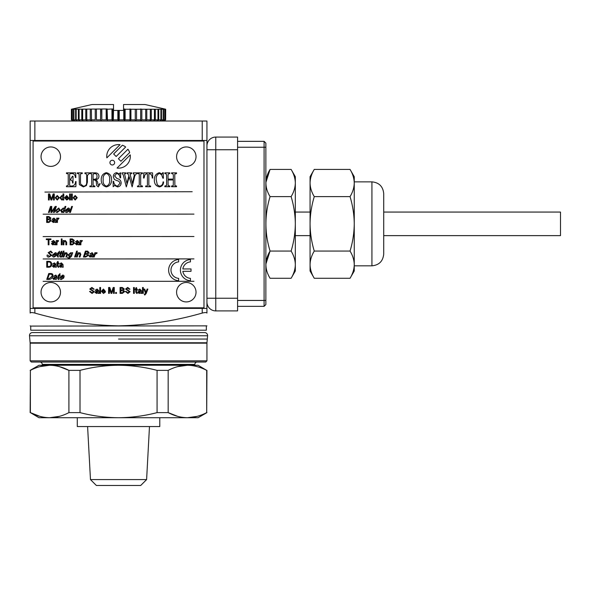 <?xml version="1.0" encoding="UTF-8"?>
<svg xmlns="http://www.w3.org/2000/svg" width="590" height="590" viewBox="0 0 590 590"><rect width="100%" height="100%" fill="white"/><g stroke="black" fill="none" stroke-linecap="round" stroke-linejoin="round"><path stroke-width="0.89" d="M118.538 339.051L207.297 339.051L118.538 339.051M206.965 342.768L30.112 342.768A2.36 2.36 0 0 1 30.149 343.173L206.935 343.173A2.36 2.36 0 0 1 206.965 342.768L207.584 335.769A2.95 2.95 0 0 0 204.649 332.568L32.435 332.568A2.95 2.95 0 0 0 29.5 335.769L207.584 335.769M206.935 360.851L205.755 362.031L31.329 362.031L30.149 360.851L206.935 360.851L206.935 343.173M30.149 360.851L30.149 343.173M39.869 362.031A2.36 2.36 0 0 1 42.229 364.384L194.855 364.384A2.36 2.36 0 0 1 197.207 362.031M206.345 326.086L206.345 330.208L30.739 330.208L30.739 326.086L206.935 325.857M206.935 308.408L206.935 313.069C206.935 329.67 206.935 329.67 206.935 313.069C206.935 329.67 206.935 329.67 206.935 313.069C206.648 312.39 205.077 312.39 202.215 313.069L202.215 308.408L206.935 308.408L206.935 140.464L30.149 140.464L30.149 121.016L34.862 121.016L34.862 140.464M30.149 140.464L30.149 308.408L34.862 308.408L34.862 313.069C62.503 321.004 90.395 325.267 118.538 325.857C146.881 325.23 174.773 320.967 202.215 313.069M202.215 140.464L202.215 121.016L34.862 121.016M34.862 308.408L202.215 308.408M34.862 313.069C32.008 312.39 30.437 312.39 30.149 313.069L30.149 308.408M30.149 313.069C30.149 329.67 30.149 329.67 30.149 313.069C30.149 329.67 30.149 329.67 30.149 313.069M30.503 312.685L31.543 312.553M202.215 121.016L206.935 121.016L206.935 140.464M107.476 119.836L107.107 121.016L107.107 108.958L107.476 119.836L111.96 119.836L112.778 121.016L113.302 119.836L117.86 119.836L118.538 121.016L119.217 119.836L119.217 110.411L123.546 110.411L123.546 104.519L145.059 104.519L165.679 109.231L165.628 119.836L165.679 109.231M71.538 109.231L71.538 119.836L72.666 121.016L71.397 119.836L71.397 109.231L107.107 108.958M71.397 109.231L92.025 104.519L113.531 104.519L113.531 110.411L118.538 110.411L118.538 121.016M113.302 119.836L113.531 109.231M112.778 121.016L112.778 108.958L113.302 109.231M107.476 109.231L112.778 108.958M111.96 119.836L111.96 109.231M106.163 109.231L106.163 119.836L101.819 119.836L101.819 109.231M101.819 119.836L101.62 108.958M101.62 121.016L100.558 119.836L96.428 119.836L96.428 109.231M100.558 119.836L100.558 109.231M96.428 119.836L96.399 108.958M86.767 109.231L86.767 119.836L90.285 119.836L91.524 121.016L91.384 109.231M91.384 119.836L95.241 119.836L95.241 109.231M90.285 119.836L90.285 109.231M86.767 119.836L87.077 121.016L85.779 119.836L85.779 109.231M85.779 119.836L82.652 119.836L82.652 109.231M82.652 119.836L83.124 121.016L81.789 119.836L81.789 109.231M76.176 109.231L76.176 119.836L78.382 119.836L79.731 121.016L79.104 119.836L81.789 119.836M79.104 119.836L79.104 109.231M78.382 119.836L78.382 109.231M76.951 119.836L76.951 121.016L75.601 119.836L75.601 109.231M72.364 109.231L72.364 119.836L73.499 119.836L74.827 121.016L73.92 119.836L75.601 119.836M73.92 119.836L73.92 109.231M73.499 119.836L73.499 109.231M71.538 119.836L72.113 119.836L72.113 109.231M73.389 119.836L73.389 121.016L72.113 119.836M72.666 120.353L72.666 119.836M71.456 119.836L71.456 109.231M91.524 121.016L91.524 119.836M130.921 119.836L129.97 121.016L129.97 108.958L130.921 109.231L130.921 119.836L135.265 119.836L135.464 121.016L136.526 119.836L140.656 119.836L140.685 121.016L141.843 119.836L141.843 109.231L165.628 109.231M145.56 121.016L146.792 119.836L146.792 109.231M146.792 119.836L150.317 119.836L150.008 121.016L151.305 119.836L151.305 109.231M165.628 119.836L164.411 121.016L164.411 120.353M165.539 109.231L165.539 119.836L164.971 119.836L164.971 109.231M164.971 119.836L163.688 121.016L164.713 119.836L164.713 109.231M164.713 119.836L163.578 119.836L163.578 109.231M163.578 119.836L162.257 121.016L162.257 119.836M163.165 109.231L163.165 119.836L161.483 119.836L161.483 109.231M161.483 119.836L160.133 121.016L160.9 119.836L160.9 109.231M155.295 109.231L155.295 119.836L157.98 119.836L157.346 121.016L158.703 119.836L160.9 119.836M158.703 119.836L158.703 109.231M157.346 121.016L157.346 119.836M157.98 119.836L157.98 109.231M155.295 119.836L153.953 121.016L153.953 119.836M151.305 119.836L154.425 119.836L154.425 109.231M150.008 121.016L150.008 119.836M150.317 119.836L150.317 109.231M141.843 119.836L145.701 119.836L145.701 109.231M140.685 121.016L140.685 108.958L141.843 109.231M140.656 119.836L140.685 108.958M136.526 119.836L136.526 109.231L140.656 109.231M130.921 109.231L136.526 109.231M135.265 119.836L135.265 109.231M129.97 121.016L129.97 108.958M129.608 119.836L125.124 119.836L125.124 109.231L129.608 109.231M125.124 119.836L124.298 121.016L124.298 108.958L125.124 109.231M117.86 119.836L117.86 110.411M119.217 110.411L118.538 110.411M119.217 119.836L123.775 119.836L123.775 109.231L124.298 108.958M113.531 105.389L113.531 104.519M138.451 292.19L139.306 292.839L140.671 291.239L138.451 292.19M109.932 162.619A2.36 2.36 0 0 0 112.292 164.979A2.36 2.36 0 0 0 114.644 162.619A2.36 2.36 0 0 0 112.292 160.266A2.36 2.36 0 0 0 109.932 162.619M130.324 156.372A11.785 11.785 0 0 0 130.235 154.89L117.056 168.061A11.785 11.785 0 0 0 130.324 156.372M145.546 293.355L143.96 289.093L144.742 289.093L145.9 292.404L147.124 289.093L147.861 289.093L146.217 293.451L144.801 295.059L144.262 294.299L145.546 293.355M141.666 293.377L140.899 293.377L140.671 292.824L139.122 293.451L137.684 292.212L139.365 290.877L140.671 290.627L139.668 289.631L137.839 290.302L139.771 289.019L141.43 290.619L141.666 293.377M134.314 287.485L134.314 293.377L133.554 293.377L133.554 287.485L134.314 287.485M120.08 293.377L120.08 287.485L122.314 287.485L124.291 288.975L123.472 290.221L124.601 291.652L122.366 293.377L120.08 293.377L122.366 293.377L124.601 291.652M122.152 289.933L123.524 289.078L122.049 288.171L120.847 288.171L120.847 289.933L122.152 289.933M122.373 292.692L123.834 291.659L122.27 290.627L120.847 290.627L120.847 292.692L122.373 292.692M113.501 293.377L113.501 288.451L111.805 293.377L111.038 293.377L109.393 288.37L109.364 293.377L108.604 293.377L108.604 287.485L109.792 287.485L111.458 292.529L113.206 287.485L114.268 287.485L114.268 293.377L113.501 293.377M100.566 293.377L99.799 293.377L99.799 287.485L100.566 287.485L100.566 293.377L99.799 293.377L99.799 287.485L100.566 287.485M90.543 288.967L94.289 291.703L92.084 293.451L89.547 291.453L90.314 291.386L92.055 292.765L93.522 291.777L89.776 289.026L91.885 287.411L94.135 289.181L93.375 289.248L91.922 288.097L90.543 288.967M178.645 280.722L178.645 278.362A8.253 8.253 0 0 1 170.989 270.132A8.253 8.253 0 0 1 178.645 261.901L178.645 259.541A10.605 10.605 0 0 0 168.629 270.132A10.605 10.605 0 0 0 178.645 280.722M190.43 280.722L190.43 278.362A8.253 8.253 0 0 1 182.856 271.312L191.02 271.312L191.02 268.952L182.856 268.952A8.253 8.253 0 0 1 190.43 261.901L190.43 259.541A10.605 10.605 0 0 0 180.415 270.132A10.605 10.605 0 0 0 190.43 280.722M59.325 275.744L58.484 278.215L58.838 279.431L58.277 279.49L57.724 278.185L58.558 275.744L58.019 275.744L60.047 273.598L59.531 275.132L60.217 275.132L60.01 275.744L59.325 275.744M46.75 279.417L48.749 273.524L50.799 273.524C52.665 273.605 53.284 274.579 52.658 276.437C52.06 278.318 50.806 279.313 48.882 279.417L46.75 279.417M49.044 278.723L51.898 276.422C52.422 275.006 51.972 274.269 50.548 274.21L49.28 274.21L47.746 278.723L49.044 278.723M57.311 262.926L57.311 261.849L58.071 261.399L58.071 262.926L58.764 262.926L58.764 263.546L58.071 263.546L58.071 266.016L58.838 267.233L58.299 267.292L57.311 265.987L57.311 263.546L56.773 263.546L56.773 262.926L57.311 262.926M48.808 266.525C50.246 266.481 50.939 265.714 50.88 264.217C50.91 262.749 50.209 262.012 48.778 262.012L47.51 262.012L47.51 266.525L48.808 266.525M46.75 261.326L48.793 261.326C50.674 261.341 51.625 262.314 51.647 264.239C51.647 266.134 50.725 267.13 48.882 267.218L46.75 267.218L46.75 261.326M53.557 219.93L54.863 219.672L53.86 218.684L52.031 219.355L53.963 218.071L55.622 219.672L55.858 222.43L55.091 222.43L54.863 221.877L53.314 222.504L51.876 221.265L53.557 219.93M52.643 221.243L53.498 221.892L54.863 220.284L52.643 221.243M96.495 252.66L97.129 252.896L96.657 253.575L96.207 253.427L94.953 254.799L94.194 257.019L93.434 257.019L94.887 252.734L95.573 252.734L95.351 253.398L96.495 252.66L97.129 252.896L96.657 253.575M85.69 257.019L83.404 257.019L85.41 251.126L87.645 251.126L89.112 252.616L87.866 253.862L88.507 255.293L85.69 257.019M86.649 253.575L88.316 252.719L87.143 251.819L85.941 251.819L85.344 253.575L86.649 253.575M86.531 254.268L85.108 254.268L84.407 256.333L85.934 256.333L87.74 255.3L86.531 254.268M67.533 257.329L68.971 258.096L70.667 256.444L69.303 257.019L68.226 254.858L70.756 252.66L71.722 253.287L71.928 252.734L72.695 252.734L71.442 256.414L68.75 258.708L67.533 257.329L68.75 258.708L71.442 256.414M70.66 253.272L69.001 254.814L69.605 256.407L71.294 254.828L70.66 253.272M60.114 257.1L59.561 255.794L60.394 253.346L59.855 253.346L61.891 251.207L61.367 252.734L62.053 252.734L61.847 253.346L61.161 253.346L60.32 255.824L60.674 257.034L60.114 257.1M53.314 255.035L54.14 256.488L56.293 255.736L53.926 257.1C52.606 256.952 52.156 256.23 52.591 254.91L55.386 252.66C56.699 252.904 57.083 253.693 56.529 255.035L53.314 255.035M80.823 241.199L81.693 240.462L82.408 240.698L80.882 242.601L80.882 244.821L80.115 244.821L80.115 240.536L80.8 240.536L80.823 241.199M74.606 243.095L72.378 244.821L70.092 244.821L70.092 238.928L72.327 238.928L74.296 240.418L73.477 241.664L74.606 243.095M72.164 241.376L73.536 240.521L72.061 239.621L70.852 239.621L70.852 241.376L72.164 241.376M73.839 243.102L72.275 242.07L70.852 242.07L70.852 244.135L72.386 244.135L73.839 243.102M62.053 238.928L62.053 239.769L61.286 239.769L61.286 238.928L62.053 238.928M48.203 244.821L48.203 239.621L46.285 239.621L46.285 238.928L50.954 238.928L50.954 239.621L48.97 239.621L48.97 244.821L48.203 244.821M69.436 210.431L66.132 210.431L66.972 211.928L69.192 211.154L66.758 212.555C65.402 212.407 64.944 211.663 65.387 210.313L68.256 207.997C69.605 208.248 69.996 209.059 69.436 210.431M59.273 210.254L58.572 208.624L56.751 210.283L57.444 211.928L59.273 210.254M55.969 210.276L58.779 207.997L60.077 210.21L57.23 212.555C55.91 212.356 55.489 211.596 55.969 210.276L58.779 207.997L60.077 210.21M75.188 195.496L77.231 197.709L75.188 200.054L73.145 197.775L75.188 195.496M76.442 197.753L75.188 196.123L73.927 197.783L75.188 199.427L76.442 197.753M70.394 193.926L70.394 199.981L69.605 199.981L69.605 193.926L70.394 193.926M62.983 199.376L61.795 200.054L59.937 197.775L61.788 195.496L62.983 196.116L62.997 193.926L63.786 193.926L63.786 199.981L62.997 199.981L62.983 199.376M62.997 197.842L61.847 196.123L60.718 197.783L61.876 199.427L62.997 197.842M50.954 199.981L49.265 194.833L49.243 199.981L48.454 199.981L48.454 193.926L49.678 193.926L51.389 199.103L53.181 193.926L54.273 193.926L54.273 199.981L53.491 199.981L53.491 194.914L51.75 199.981L50.954 199.981L51.75 199.981M43.114 281.356L193.97 281.297L43.114 281.356M193.97 258.907L43.114 258.966L193.97 258.907M43.114 236.575L193.97 236.516L43.114 236.575M43.114 214.177L193.97 214.118L43.114 214.177M192.2 191.728L44.884 192.067L192.2 191.728M163.231 172.693L163.408 178.195L162.87 178.195L161.638 174.78L159.433 173.401C156.874 174.647 155.826 176.889 156.306 180.127L157.294 184.817L159.654 186.189C161.815 185.725 162.951 184.301 163.047 181.927L163.585 181.927C163.459 184.781 162.073 186.433 159.411 186.897C155.974 186.101 154.285 183.822 154.351 180.075C154.226 176.196 155.885 173.733 159.322 172.693L162.198 174.028L162.692 172.693L163.231 172.693L162.692 172.693L162.198 174.028M142.456 186.72L137.485 186.72L137.485 186.012L138.444 186.012L139.255 185.009L139.255 174.537L139.122 173.799L137.485 173.578L137.485 172.87L142.456 172.87L142.456 173.578L141.571 173.578L140.678 174.537L140.678 185.009L140.811 185.791L142.456 186.012L142.456 186.72M120.08 177.841C119.903 175.503 118.789 174.028 116.739 173.401L114.578 175.953L117.071 178.623C119.505 179.043 120.862 180.4 121.149 182.694C121.105 185.172 119.895 186.565 117.528 186.897L114.541 185.474L113.155 186.72L113.155 181.396L113.686 181.396C113.877 183.962 115.131 185.562 117.462 186.189L119.903 183.402C119.645 181.772 118.62 180.842 116.827 180.629L114.379 179.441L113.332 176.779C113.339 174.411 114.467 173.047 116.717 172.693L119.394 174.116L120.08 172.87L120.611 172.87L120.611 177.841L120.08 177.841L120.611 177.841L120.611 172.87L120.08 172.87L119.394 174.116M98.95 176.322C98.766 178.475 97.556 179.611 95.329 179.736C96.996 180.415 97.815 181.713 97.785 183.63L98.818 185.835L99.658 183.704L100.197 183.704L98.287 186.897L96.716 185.533L96.362 182.893C96.406 181.16 95.617 180.186 94.002 179.972L93.095 179.972L93.095 185.356L93.235 185.835L94.865 186.012L94.865 186.72L89.894 186.72L89.894 186.012L90.978 186.012L91.671 185.349L91.671 174.293L90.978 173.578L89.894 173.578L89.894 172.87L95.514 172.87C97.697 172.981 98.84 174.131 98.95 176.322M96.996 176.425C97.107 174.463 96.222 173.519 94.326 173.578L93.095 174.264L93.095 179.264L94.334 179.264C96.148 179.198 97.033 178.254 96.996 176.425M66.456 172.87L75.69 172.87L75.867 177.487L75.336 177.487C75.314 175.37 74.377 174.065 72.533 173.578L70.217 173.578L69.657 174.308L69.657 179.264L70.653 179.264L72.496 176.248L73.027 176.248L73.027 182.989L72.496 182.989C72.644 181.351 72.002 180.348 70.564 179.972L69.657 179.972L69.657 185.4L70.38 186.012L72.164 186.012C74.392 185.533 75.513 184.058 75.513 181.572L76.044 181.572L75.867 186.72L66.456 186.72L66.456 186.012L68.234 185.26L68.234 174.301L67.489 173.578L66.456 173.578L66.456 172.87M33.092 307.818L203.985 307.818L203.985 141.054L33.092 141.054L33.092 307.818M82.261 173.578L81.228 173.578L80.483 174.279L80.483 182.236L80.668 184.117L83.478 186.189C85.631 185.983 86.708 184.766 86.701 182.531L86.701 176.056C86.907 174.529 86.317 173.703 84.923 173.578L84.923 172.87L89.186 172.87L89.186 173.578L87.409 175.414L87.409 182.17L86.391 185.57L83.345 186.897L79.385 184.648L79.067 174.264L78.352 173.578L77.29 173.578L77.29 172.87L82.261 172.87L82.261 173.578M103.213 179.744C102.749 182.922 103.811 185.068 106.384 186.189C108.936 185.127 110.005 183.04 109.607 179.921C110.057 176.727 109.003 174.559 106.429 173.401C103.862 174.485 102.785 176.594 103.213 179.744M101.259 179.744C101.178 175.96 102.859 173.608 106.311 172.693C109.888 173.526 111.635 175.886 111.562 179.773C111.635 183.645 109.902 186.02 106.355 186.897C102.867 185.983 101.17 183.593 101.259 179.744M124.534 174.043L126.916 183.438L128.937 175.621L127.654 173.578L127.005 173.578L127.005 172.87L131.622 172.87L131.622 173.578L130.058 174.072L132.418 183.438L134.402 174.78L133.222 173.578L133.222 172.87L136.592 172.87L136.592 173.578L134.845 175.65L132.145 186.897L129.24 176.808L126.312 186.897L123.199 174.743L122.034 173.578L122.034 172.87L125.766 172.87L125.766 173.578L124.534 174.043M143.754 172.87L152.53 172.87L152.751 178.018L152.22 178.018C152.272 175.805 151.394 174.33 149.595 173.578L148.842 174.382L148.842 185.363L149.513 186.012L150.62 186.012L150.62 186.72L145.649 186.72L145.649 186.012L146.903 186.012L147.426 185.43L147.426 174.293L146.703 173.578L144.904 174.817L144.048 178.018L143.518 178.018L143.754 172.87M168.025 174.773L168.025 179.087L173.349 179.087L173.349 174.773L172.494 173.578L171.572 173.578L171.572 172.87L176.543 172.87L176.543 173.578L174.817 174.035L174.765 174.869L174.883 185.688L176.543 186.012L176.543 186.72L171.572 186.72L171.572 186.012L173.239 185.688L173.349 179.972L168.025 179.972L168.121 185.703L169.795 186.012L169.795 186.72L164.824 186.72L164.824 186.012L166.557 185.54L166.601 184.751L166.601 174.758L165.746 173.578L164.824 173.578L164.824 172.87L169.795 172.87L169.795 173.578L168.836 173.578L168.025 174.773M57.26 195.496L59.302 197.709L57.26 200.054L55.217 197.775L57.26 195.496M58.521 197.753L57.26 196.123L56.006 197.783L57.26 199.427L58.521 197.753M68.742 198.66L66.788 200.054L64.649 197.812L66.729 195.496L68.742 197.938L65.438 197.938L66.788 199.427L67.953 198.565L68.742 198.66L67.953 198.565L66.788 199.427M65.52 197.303L67.953 197.303L66.751 196.123L65.52 197.303L67.953 197.303M72.275 199.981L71.493 199.981L71.493 193.926L72.275 193.926L72.275 199.981M55.195 207.415L51.75 212.481L50.954 212.481L51.013 207.333L49.243 212.481L48.454 212.481L50.511 206.426L51.736 206.426L51.684 211.604L55.239 206.426L56.33 206.426L54.273 212.481L53.491 212.481L55.195 207.415M62.997 212.481L63.189 211.876L61.766 212.555L60.682 210.276L63.314 207.997L64.295 208.617L65.055 206.426L65.844 206.426L63.786 212.481L62.997 212.481M69.605 212.481L71.663 206.426L72.452 206.426L70.394 212.481L69.605 212.481M52.849 244.902L51.419 243.663L53.1 242.32L54.398 242.07L53.402 241.074L51.566 241.745L53.506 240.462L55.165 242.062L55.394 244.821L54.634 244.821L54.398 244.267L52.849 244.902M52.178 243.633L53.041 244.29L54.398 242.682L52.178 243.633M62.053 240.536L62.053 244.821L61.286 244.821L61.286 240.536L62.053 240.536M66.648 242.195L66.648 244.821L65.881 244.821L65.881 242.225L65.011 241.074L63.89 242.483L63.89 244.821L63.123 244.821L63.123 240.536L63.816 240.536L63.816 241.163L65.173 240.462L66.648 242.195L66.648 244.821L65.881 244.821M78.507 244.821L78.278 244.267L76.73 244.902L75.291 243.663L76.98 242.32L78.278 242.07L77.283 241.074L75.446 241.745L77.386 240.462L79.045 242.062L79.274 244.821L78.507 244.821M50.607 251.738L48.933 252.616L51.758 255.345L48.955 257.1C47.495 257.137 46.876 256.466 47.097 255.094L47.886 255.035L49.162 256.407L50.961 255.426L48.151 252.675L50.806 251.052L52.458 252.83L51.677 252.889L50.607 251.738L51.677 252.889L52.458 252.83M58.86 253.346L58.027 255.824L58.373 257.034L57.82 257.1L57.267 255.794L58.1 253.346L57.562 253.346L59.59 251.207L59.074 252.734L59.76 252.734L59.553 253.346L58.86 253.346M61.286 257.019L62.747 252.734L63.514 252.734L62.053 257.019L61.286 257.019M66.766 254.423L66.279 253.272L64.686 254.681L63.89 257.019L63.123 257.019L64.583 252.734L65.269 252.734L65.077 253.361L66.655 252.66L67.54 254.393L66.648 257.019L65.881 257.019L66.766 254.423L65.881 257.019L66.648 257.019M74.606 257.019L76.058 252.734L76.825 252.734L75.373 257.019L74.606 257.019M76.442 257.019L77.895 252.734L78.588 252.734L78.389 253.361L79.975 252.66L80.852 254.393L79.96 257.019L79.2 257.019L80.078 254.423L79.598 253.272L78.005 254.681L77.209 257.019L76.442 257.019L77.209 257.019M92.534 254.268L91.87 253.272L89.805 253.943L92.18 252.66L93.294 254.268L92.586 257.019L91.826 257.019L91.782 256.466L90.019 257.1L89.009 255.861L92.534 254.268M89.776 255.839L90.418 256.488L92.32 254.88L89.776 255.839M106.849 157.855L120.021 144.683A11.785 11.785 0 0 0 106.849 157.855M118.413 158.747L120.935 161.269L129.682 152.522A11.785 11.785 0 0 0 127.919 149.241L118.413 158.747M122.388 145.236L113.641 153.975L116.164 156.498L125.67 146.991A11.785 11.785 0 0 0 122.388 145.236M48.741 218.986L50.113 218.123L48.645 217.223L47.436 217.223L47.436 218.986L48.741 218.986M50.423 220.712L48.859 219.672L47.436 219.672L47.436 221.744L48.963 221.744L50.423 220.712M51.19 220.704L48.955 222.43L46.669 222.43L46.669 216.537L48.904 216.537L50.88 218.027L50.062 219.274L51.19 220.704L48.955 222.43L46.669 222.43L46.669 216.537L48.904 216.537M57.459 220.203L57.459 222.43L56.699 222.43L56.699 218.145L57.385 218.145L57.385 218.809L58.277 218.071L58.993 218.3L57.459 220.203M55.32 266.665L53.771 267.292L52.333 266.053L54.022 264.711L55.32 264.46L54.324 263.465L52.488 264.143L54.42 262.852L56.087 264.46L56.316 267.218L55.548 267.218L55.32 266.665L55.548 267.218L56.316 267.218L56.087 265.434M53.1 266.031L53.963 266.68L55.32 265.072L53.1 266.031M59.221 266.053L60.903 264.711L62.208 264.46L61.205 263.465L59.376 264.143L61.308 262.852L62.975 264.46L63.204 267.218L62.437 267.218L62.208 266.665L60.659 267.292L59.221 266.053L60.659 267.292M59.988 266.031L60.851 266.68L62.208 265.072L59.988 266.031M55.504 278.864L53.742 279.49L52.731 278.251L56.257 276.658L55.593 275.663L53.535 276.341L55.91 275.051L57.023 276.658L56.316 279.417L55.548 279.417L55.504 278.864L55.548 279.417L56.316 279.417M53.506 278.229L54.14 278.878L56.05 277.271L53.506 278.229M61.272 279.49C59.951 279.35 59.509 278.62 59.937 277.307L62.732 275.051C64.044 275.294 64.428 276.091 63.882 277.425L60.667 277.425L61.485 278.878L63.639 278.126L61.272 279.49M96.966 289.631L95.13 290.302L97.07 289.019L98.729 290.619L98.958 293.377L98.191 293.377L97.962 292.824L96.413 293.451L94.983 292.212L96.664 290.877L97.962 290.627L96.966 289.631M95.742 292.19L96.605 292.839L97.962 291.239L95.742 292.19M102.173 291.386L103.486 292.839L104.622 291.998L105.389 292.094L103.486 293.451L101.406 291.268L103.434 289.019L105.389 291.386L102.173 291.386M102.247 290.774L104.622 290.774L103.449 289.631L102.247 290.774M115.64 293.377L115.64 292.537L116.488 292.537L116.488 293.377L115.64 293.377M127.735 288.097L126.356 288.967L130.11 291.703L127.897 293.451L125.36 291.453L126.127 291.386L127.875 292.765L129.343 291.777L125.589 289.026L127.698 287.411L129.955 289.181L129.188 289.248L127.735 288.097M137.227 289.705L136.533 289.705L136.533 292.183L137.3 293.392L136.762 293.451L135.774 292.153L135.774 289.705L135.235 289.705L135.235 289.093L135.774 289.093L135.774 288.009L136.533 287.559L136.533 289.093L137.227 289.093L137.227 289.705M142.507 293.377L142.507 287.485L143.267 287.485L143.267 293.377L142.507 293.377M130.11 291.703L127.897 293.451L125.36 291.453M103.486 292.839L104.622 291.998L105.389 292.094L103.486 293.451M95.897 290.391L95.13 290.302L97.07 289.019L98.729 290.619L98.958 293.377L98.191 293.377L97.962 292.824M96.413 293.451L94.983 292.212M54.265 276.43L53.535 276.341M61.308 262.852L62.975 264.46L62.975 265.434M63.204 267.218L62.437 267.218M61.205 263.465L59.376 264.143M54.324 263.465L52.488 264.143L54.42 262.852L56.087 264.46M92.969 255.234L92.586 257.019L91.826 257.019M90.019 257.1L89.009 255.861M90.543 254.039L89.805 253.943L92.18 252.66M79.975 252.66L80.852 254.393L79.96 257.019L79.2 257.019M77.895 252.734L78.588 252.734M64.583 252.734L65.269 252.734M51.758 255.345L48.955 257.1C47.495 257.137 46.876 256.466 47.097 255.094L47.886 255.035L49.162 256.407M78.278 244.267L76.73 244.902L75.291 243.663L76.98 242.32M76.213 241.841L75.446 241.745M63.89 244.821L63.123 244.821L63.123 240.536L63.816 240.536M55.394 244.821L54.634 244.821M52.333 241.841L51.566 241.745M54.273 212.481L53.491 212.481M49.243 212.481L48.454 212.481L50.511 206.426M165.746 173.578L164.824 173.578L164.824 172.87L169.795 172.87L169.795 173.578L168.836 173.578M176.543 172.87L176.543 173.578M176.543 186.012L176.543 186.72M171.572 186.72L171.572 186.012M164.824 186.72L164.824 186.012M152.53 172.87L152.751 178.018L152.22 178.018M150.62 186.012L150.62 186.72M122.034 173.578L122.034 172.87L125.766 172.87L125.766 173.578M131.622 172.87L131.622 173.578M133.539 173.578L133.222 172.87L136.592 172.87L136.592 173.578L134.845 175.65M78.352 173.578L77.29 173.578L77.29 172.87M89.186 172.87L89.186 173.578M87.409 182.17L86.391 185.57M79.385 184.648L79.067 174.264M75.69 172.87L75.867 177.487L75.336 177.487M72.496 176.248L73.027 176.248L73.027 182.989L72.496 182.989M75.513 181.572L76.044 181.572L75.867 186.72M66.456 186.72L66.456 186.012M89.894 173.578L89.894 172.87L95.514 172.87M89.894 186.72L89.894 186.012M121.149 182.694C121.105 185.172 119.895 186.565 117.528 186.897L114.541 185.474M119.903 183.402C119.645 181.772 118.62 180.842 116.827 180.629L114.379 179.441M138.348 173.578L137.485 173.578L137.485 172.87L142.456 172.87L142.456 173.578M137.485 186.72L137.485 186.012M159.654 186.189C161.815 185.725 162.951 184.301 163.047 181.927L163.585 181.927M54.273 199.981L53.491 199.981M62.997 193.926L63.786 193.926L63.786 199.981L62.997 199.981M70.394 199.981L69.605 199.981L69.605 193.926M56.942 241.199L57.813 240.462L58.535 240.698L57.001 242.601L57.001 244.821L56.234 244.821L56.234 240.536L56.928 240.536L56.942 241.199M60.6 252.734L60.969 251.65L61.891 251.207M62.053 252.734L61.847 253.346M63.292 251.126L64.059 251.126L63.772 251.974L63.005 251.974L63.292 251.126M68.226 254.858L70.756 252.66M76.604 251.126L77.371 251.126L77.084 251.974L76.324 251.974L76.604 251.126M87.645 251.126L89.112 252.616L87.866 253.862M94.194 257.019L93.434 257.019M94.887 252.734L95.573 252.734M53.963 218.071L55.622 219.672L55.858 222.43L55.091 222.43M53.314 222.504L51.876 221.265M52.79 219.443L52.031 219.355M94.135 289.181L93.375 289.248M89.547 291.453L90.314 291.386M147.124 289.093L147.861 289.093M146.217 293.451L144.801 295.059L144.262 294.299M143.96 289.093L144.742 289.093L145.715 291.77M60.947 276.813L63.322 276.813L62.54 275.663L60.947 276.813M57.813 240.462L58.535 240.698L58.292 241.376M57.001 244.821L56.234 244.821L56.234 240.536L56.928 240.536M68.064 208.624L66.427 209.804L68.86 209.804L68.064 208.624M63.16 208.624L61.471 210.283L62.068 211.928L63.727 210.342L63.16 208.624M76.058 243.633L76.921 244.29L78.278 242.682L76.058 243.633M55.195 253.272L53.602 254.423L55.976 254.423L55.195 253.272M60.497 156.667A9.72 9.72 0 0 1 50.777 166.387A9.72 9.72 0 0 1 41.049 156.667A9.72 9.72 0 0 1 50.777 146.947A9.72 9.72 0 0 1 60.497 156.667M196.028 156.667A9.72 9.72 0 0 1 186.307 166.387A9.72 9.72 0 0 1 176.587 156.667A9.72 9.72 0 0 1 186.307 146.947A9.72 9.72 0 0 1 196.028 156.667M196.028 292.197A9.72 9.72 0 0 1 186.307 301.925A9.72 9.72 0 0 1 176.587 292.197A9.72 9.72 0 0 1 186.307 282.477A9.72 9.72 0 0 1 196.028 292.197M60.497 292.197A9.72 9.72 0 0 1 50.777 301.925A9.72 9.72 0 0 1 41.049 292.197A9.72 9.72 0 0 1 50.777 282.477A9.72 9.72 0 0 1 60.497 292.197M77.29 417.72L77.29 426.555L159.787 426.555L159.787 417.72M146.608 479.589L140.715 485.481L96.369 485.481L90.477 479.589L146.608 479.589L149.477 426.555M59.398 366.633L68.912 370.373C62.57 367.069 56.146 365.365 49.648 365.269L198.093 365.269L206.699 370.373C200.357 367.069 193.94 365.365 187.436 365.269C193.955 365.372 200.379 367.076 206.699 370.373L206.699 412.617L206.935 370.373M177.76 366.611L187.436 365.269C180.916 365.372 174.493 367.076 168.172 370.373L157.073 370.373C144.462 367.076 131.622 365.38 118.538 365.269C105.566 365.365 92.726 367.061 80.011 370.373L68.912 370.373L68.912 412.617L80.011 412.617C92.726 415.928 105.566 417.624 118.538 417.72C131.622 417.609 144.462 415.913 157.073 412.617L168.172 412.617C174.515 415.921 180.931 417.624 187.436 417.72C193.955 417.617 200.379 415.913 206.699 412.617M197.112 416.378L187.436 417.72L198.093 417.72L206.935 412.617M177.686 416.356L168.172 412.617L168.172 370.373M59.317 416.378L49.648 417.72C56.168 417.617 62.584 415.913 68.912 412.617M39.899 416.356L30.378 412.617L38.984 417.72L187.436 417.72M39.973 366.611L49.648 365.269C43.129 365.372 36.705 367.076 30.378 370.373L30.378 412.617C36.72 415.921 43.144 417.624 49.648 417.72M30.378 370.373L30.149 412.617M80.011 412.617L80.011 370.373M157.073 412.617L157.073 370.373M30.149 370.373L38.984 365.269L49.648 365.269M206.935 145.914A8.843 8.843 0 0 1 215.77 137.072L237.578 137.072L237.578 310.908L215.77 310.908A8.843 8.843 0 0 1 206.935 302.073M237.578 310.908L215.77 310.908L215.77 298.238L206.935 298.238M237.578 306.343L264.091 306.343L264.091 300.45L265.861 300.45L265.861 143.112L264.091 141.342L264.091 147.242L237.578 147.242M237.578 300.45L264.091 300.45L264.091 147.242L265.861 147.242M237.578 141.342L264.091 141.342M264.091 306.343L265.861 304.573L265.861 300.45M295.325 183.018C295.214 178.379 293.805 173.844 291.113 169.411L295.325 176.705L295.325 183.018C295.214 187.657 293.805 192.193 291.113 196.625C293.813 192.185 295.214 187.65 295.325 183.018L295.325 270.987L291.113 278.281C293.813 273.834 295.214 269.298 295.325 264.674C295.214 260.028 293.805 255.492 291.113 251.06C293.798 242.247 295.199 233.175 295.325 223.846C295.221 214.627 293.813 205.556 291.113 196.625L270.072 196.625C264.541 214.826 264.541 232.976 270.072 251.06C264.541 260.109 264.541 269.188 270.072 278.281L291.113 278.281M291.113 169.411L270.072 169.411C264.541 178.46 264.541 187.532 270.072 196.625M265.869 183.527L265.861 183.018M265.869 182.494L270.072 169.411M265.869 265.168L265.861 264.674M265.869 264.15L270.072 251.06L291.113 251.06M354.251 264.667L354.251 264.674C354.14 260.028 352.739 255.492 350.04 251.06C352.724 242.247 354.125 233.175 354.251 223.846L354.251 270.987L350.04 278.281C352.739 273.834 354.14 269.298 354.251 264.674M383.714 223.846L383.714 254.047L383.714 235.631L560.5 235.631L560.5 212.061L383.714 212.061L383.714 193.645L383.714 223.846M350.04 169.411L354.251 176.705L354.251 183.018C354.14 178.379 352.739 173.844 350.04 169.411L314.264 169.411L310.06 176.705L310.06 264.674C310.17 269.313 311.572 273.849 314.264 278.281L350.04 278.281M314.264 169.411C311.572 173.851 310.163 178.387 310.06 183.018C310.17 187.657 311.572 192.193 314.264 196.625C311.564 205.556 310.163 214.627 310.06 223.846C310.178 233.175 311.586 242.247 314.264 251.06C311.572 255.507 310.163 260.043 310.06 264.674L310.06 270.987L314.264 278.281M350.04 196.625C352.739 192.185 354.14 187.65 354.251 183.018L354.251 223.846C354.148 214.627 352.746 205.556 350.04 196.625L314.264 196.625M350.04 251.06L314.264 251.06M265.861 235.631L266.702 235.631M295.325 235.631L310.06 235.631M265.861 212.061L266.695 212.061M295.325 212.061L310.06 212.061M206.935 149.742L215.77 149.742L215.77 298.238L237.578 298.238M215.77 137.072L215.77 149.742L237.578 149.742M354.251 181.86L371.929 181.86L371.929 265.832C379.09 265.131 383.021 261.208 383.714 254.047M30.112 342.768L29.5 335.769M30.739 326.086L30.149 325.857M90.477 479.589L87.6 426.555M354.251 265.832L371.929 265.832M371.929 181.86C379.09 182.553 383.021 186.484 383.714 193.645"/></g></svg>
